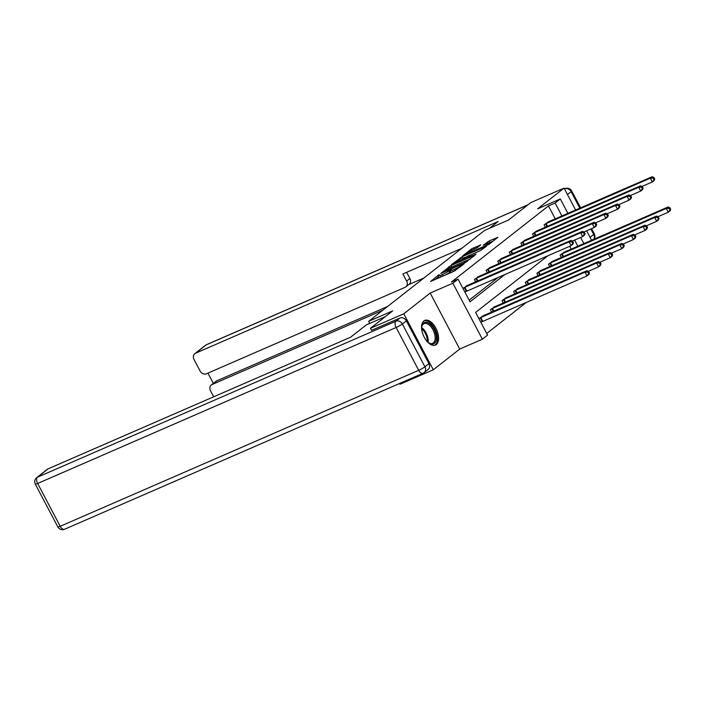 <?xml version="1.0" encoding="UTF-8"?>
<svg xmlns="http://www.w3.org/2000/svg" width="706" height="706" viewBox="0 0 706 706"><rect width="100%" height="100%" fill="white"/><g stroke="black" fill="none" stroke-linecap="round" stroke-linejoin="round"><path stroke-width="1.06" d="M439.203 274.563L430.598 281.456L454.143 271.21L463.939 263.982L461.106 265.562A5.41 0.635 -27.8 0 1 454.585 269.224L452.617 270.071A5.41 0.635 -27.8 0 1 450.172 270.76A5.41 0.635 -27.8 0 1 450.772 270.063L451.372 269.268L448.937 270.857A5.41 0.635 -27.8 0 1 442.415 274.51L440.456 275.366A5.41 0.635 -27.8 0 1 438.002 276.055A5.41 0.635 -27.8 0 1 438.602 275.358L439.203 274.563M423.856 320.939A13.432 7.21 66.5 0 0 423.856 336.462A13.432 7.21 66.5 0 0 435.434 345.058A13.432 7.21 66.5 0 0 436.299 344.537A13.432 7.21 66.5 0 0 436.299 329.014A13.432 7.21 66.5 0 0 424.721 320.418A13.432 7.21 66.5 0 0 423.856 320.939M480.768 244.876L471.546 248.891L462.739 255.863L489.082 244.267L497.889 237.287L489.152 240.975L483.231 245.229L487.952 243.288A4.518 0.529 -27.8 0 1 489.999 242.714A4.518 0.529 -27.8 0 1 488.137 244.223A4.518 0.529 -27.8 0 1 484.051 246.359L468.546 253.101A4.518 0.529 -27.8 0 1 466.498 253.675A4.518 0.529 -27.8 0 1 468.369 252.166A4.518 0.529 -27.8 0 1 472.455 250.039L477.079 247.771L480.768 244.876M555.269 218.886L548.447 205.94L555.11 203.046L560.317 198.96L567.924 213.38M371.577 330.399L370.474 328.29L392.642 310.905L368.656 321.336L484.598 230.43L508.585 219.99L530.762 202.604L564.076 188.105L537.663 208.817L560.317 198.96M370.474 328.29L403.788 313.791L433.299 369.776L459.721 349.064L482.375 339.198L452.855 283.221L458.07 279.135L470.037 301.833L504.975 274.431M459.721 349.064L430.201 293.078L403.788 313.791M430.201 293.078L452.855 283.221M548.447 205.94L451.408 282.038L458.07 279.135M450.86 265.562L440.782 273.46L464.327 263.214L475.173 255.095L450.86 265.562L451.637 267.018M451.566 264.556L462.227 256.657L486.531 246.191L480.618 250.445L469.031 255.74L466.401 257.884L476.082 254.142L451.663 264.741M591.593 240.287L586.598 230.809M575.637 210.026L564.076 188.105M433.299 369.776L399.984 384.276L399.57 383.482M368.656 321.336L369.75 323.401M469.163 300.182L498.312 277.326M464.98 292.24L466.039 291.41M467.504 285.436L462.986 288.463M475.72 281.862L474.45 279.47L479.109 276.337M487.325 272.763L486.063 270.363L490.723 267.23M498.93 263.656L497.668 261.264L502.328 258.131M510.544 254.557L509.282 252.157L513.942 249.024M522.149 245.45L520.887 243.058L525.546 239.925M533.762 236.351L532.5 233.951L537.16 230.818M545.367 227.244L544.105 224.852L548.765 221.719M486.716 333.47L526.526 302.256M571.225 249.147L569.707 246.262M480.936 322.501L481.995 321.671M483.46 315.697L478.942 318.724M491.667 312.123L490.405 309.731L495.065 306.598M503.281 303.024L502.019 300.624L506.679 297.491M514.886 293.917L513.624 291.525L518.283 288.392M526.5 284.818L525.238 282.418L529.897 279.285M538.104 275.711L536.842 273.319L541.502 270.186M549.718 266.612L548.456 264.212L553.116 261.079M561.323 257.505L560.061 255.113L564.721 251.98M547.882 255.757L475.615 312.423L487.581 335.121L482.375 339.198M580.614 237.463L583.88 243.641M561.932 215.992L555.11 203.046M577.887 246.253L574.631 240.066M438.002 276.055L438.805 277.573A5.41 0.635 -27.8 0 0 439.82 277.44M445.009 275.181A5.41 0.635 -27.8 0 0 449.74 272.375L448.937 270.857M450.64 271.66L449.74 272.375M450.172 270.76L450.966 272.278A5.41 0.635 -27.8 0 0 451.981 272.145M438.479 276.955L435.417 279.355M470.39 258.925L465.986 260.841M442.839 272.031L463.913 263.047L466.401 261.414A5.41 0.635 -27.8 0 0 467.001 260.708A5.41 0.635 -27.8 0 0 464.548 261.405L450.428 267.548A5.41 0.635 -27.8 0 0 443.897 271.201L442.839 272.031M467.301 256.304L470.028 255.122M461.159 258.917A4.518 0.529 -27.8 0 0 457.073 261.043A4.518 0.529 -27.8 0 0 455.211 262.553A4.518 0.529 -27.8 0 0 457.25 261.979L462.712 259.605L467.204 256.543L461.159 258.917M493.106 241.117L489.39 242.749M589.439 273.028L588.636 271.519L587.895 272.101L588.689 273.619L589.439 273.028L588.857 274.484L587.004 275.94L585.009 272.163L586.862 270.698L482.057 316.27M480.804 322.263L587.004 275.94L588.689 273.619M480.001 317.885L585.009 272.163L587.895 272.101M586.862 270.698L588.636 271.519M573.484 242.767L572.681 241.258L571.939 241.84L572.734 243.358L573.484 242.767L572.901 244.223L571.048 245.679L569.054 241.902L464.045 287.624M571.939 241.84L569.054 241.902L570.907 240.437L466.101 286.009M572.734 243.358L571.048 245.679L464.848 292.002M572.681 241.258L570.907 240.437M421.659 328.899A11.623 6.239 -113.5 0 1 421.791 326.56A11.623 6.239 -113.5 0 1 421.835 326.331A11.623 6.239 -113.5 0 1 430.669 324.689A11.623 6.239 -113.5 0 1 436.184 340.08A11.623 6.239 -113.5 0 1 428.957 343.01A11.623 6.239 -113.5 0 1 427.148 341.519M428.621 342.781A10.766 5.772 66.5 0 0 432.637 343.363A10.766 5.772 66.5 0 0 434.993 339.86A10.766 5.772 66.5 0 0 431.957 328.105A10.766 5.772 66.5 0 0 424.05 323.622A10.766 5.772 66.5 0 0 421.738 326.966M434.605 345.313A13.343 7.166 66.5 0 0 437.252 341.095A13.343 7.166 66.5 0 0 433.634 326.746A13.343 7.166 66.5 0 0 423.962 320.859M385.37 316.606L366.326 324.892L350.626 337.203L48.123 468.837L37.48 477.185L395.96 321.186L399.975 318.035L371.55 330.329M428.939 363.661L406.365 320.842L402.349 323.992L424.924 366.811L428.939 363.661A5.163 4.315 51.9 0 1 428.136 369.467L424.112 372.618A5.163 4.315 -128.1 0 0 424.924 366.811A5.163 0.6 -27.8 0 1 418.693 370.297L396.119 327.478L37.639 483.478L60.213 526.297L418.693 370.297A5.163 2.771 66.5 0 0 422.991 373.289A5.163 5.163 0 0 0 424.112 372.618A5.163 4.315 -128.1 0 1 423.318 373.086M57.874 526.95A5.163 5.163 0 0 0 64.511 529.279A5.163 2.771 66.5 0 1 60.213 526.297A5.163 0.6 152.2 0 1 57.874 526.95L35.3 484.131A5.163 0.6 -27.8 0 0 37.639 483.478A5.163 2.771 66.5 0 1 37.48 477.185A5.163 4.315 -128.1 0 0 36.686 477.653L47.32 469.313A5.163 4.315 51.9 0 1 48.123 468.837M399.975 318.035A5.163 4.315 51.9 0 1 406.365 320.842M489.54 228.276L498.118 221.552L195.615 353.185A5.163 4.315 -128.1 0 0 194.821 353.662A5.163 4.315 -128.1 0 0 194.009 359.469L200.072 370.968A5.163 4.315 -128.1 0 0 206.461 373.765L405.023 287.36A5.163 4.315 -128.1 0 0 405.818 286.883A5.163 4.315 -128.1 0 0 406.63 281.085L409.904 278.517A5.163 4.315 51.9 0 1 409.092 284.324L405.818 286.883M461.724 248.362L402.879 273.972L406.63 281.085M211.332 384.982L216.098 381.249A5.163 4.315 51.9 0 1 216.892 380.772L212.127 384.505A5.163 4.315 -128.1 0 0 211.332 384.982A5.163 4.315 -128.1 0 0 210.52 390.789L213.689 396.79M207.943 373.121L213.353 383.393M212.127 384.505L382.828 310.225M423.953 277.979L408.73 284.606M216.892 380.772L387.594 306.492M406.647 272.331L409.904 278.517M601.044 263.929L600.25 262.42L599.5 263.003L600.303 264.512L601.044 263.929L600.471 265.377L598.609 266.842L596.614 263.056L598.476 261.599L493.67 307.172M588.257 271.342L598.609 266.842L600.303 264.512M491.614 308.787L596.614 263.056L599.5 263.003M598.476 261.599L600.25 262.42M612.658 254.831L611.855 253.313L611.114 253.895L611.908 255.413L612.658 254.831L612.076 256.278L610.222 257.734L608.228 253.957L610.081 252.492L505.275 298.064M599.871 262.244L610.222 257.734L611.908 255.413M503.219 299.679L608.228 253.957L611.114 253.895M610.081 252.492L611.855 253.313M585.089 233.668L584.294 232.159L583.544 232.742L584.347 234.251L585.089 233.668L584.515 235.116L582.653 236.581L580.659 232.795L475.659 278.526M583.544 232.742L580.659 232.795L582.521 231.339L477.715 276.911M584.347 234.251L582.653 236.581L572.301 241.081M584.294 232.159L582.521 231.339M596.702 224.561L595.899 223.052L595.158 223.634L595.952 225.152L596.702 224.561L596.12 226.017L594.267 227.473L592.272 223.696L487.264 269.418M595.158 223.634L592.272 223.696L594.125 222.231L489.32 267.803M595.952 225.152L594.267 227.473L583.915 231.983M595.899 223.052L594.125 222.231M624.263 245.723L623.469 244.214L622.718 244.797L623.522 246.306L624.263 245.723L623.689 247.171L621.827 248.636L619.833 244.85L621.695 243.393L516.889 288.966M611.475 253.136L621.827 248.636L623.522 246.306M514.833 290.581L619.833 244.85L622.718 244.797M621.695 243.393L623.469 244.214M635.877 236.625L635.073 235.107L634.332 235.689L635.126 237.207L635.877 236.625L635.294 238.072L633.432 239.528L631.438 235.751L633.3 234.286L528.494 279.858M623.089 244.038L633.432 239.528L635.126 237.207M526.438 281.473L631.438 235.751L634.332 235.689M633.3 234.286L635.073 235.107M647.481 227.517L646.687 226.008L645.937 226.591L646.74 228.1L647.481 227.517L646.908 228.973L645.046 230.43L643.051 226.644L644.913 225.188L540.108 270.76M634.694 234.93L645.046 230.43L646.74 228.1M538.051 272.375L643.051 226.644L645.937 226.591M644.913 225.188L646.687 226.008M608.307 215.462L607.513 213.953L606.763 214.536L607.566 216.045L608.307 215.462L607.734 216.91L605.872 218.375L603.877 214.589L498.877 260.32M606.763 214.536L603.877 214.589L605.739 213.133L500.933 258.705M607.566 216.045L605.872 218.375L595.52 222.875M607.513 213.953L605.739 213.133M619.921 206.364L619.118 204.846L618.377 205.428L619.171 206.946L619.921 206.364L619.338 207.811L617.485 209.267L615.491 205.49L510.482 251.212M618.377 205.428L615.491 205.49L617.344 204.025L512.538 249.597M619.171 206.946L617.485 209.267L607.134 213.777M619.118 204.846L617.344 204.025M631.526 197.256L630.732 195.747L629.981 196.33L630.785 197.839L631.526 197.256L630.952 198.704L629.09 200.169L627.096 196.383L522.096 242.114M629.981 196.33L627.096 196.383L628.958 194.927L524.152 240.499M630.785 197.839L629.09 200.169L618.738 204.669M630.732 195.747L628.958 194.927M659.095 218.419L658.292 216.901L657.551 217.483L658.345 219.001L659.095 218.419L658.513 219.866L656.651 221.322L654.656 217.545L656.518 216.08L551.713 261.661M646.308 225.832L656.651 221.322L658.345 219.001M549.656 263.267L654.656 217.545L657.551 217.483M656.518 216.08L658.292 216.901M643.14 188.158L642.336 186.64L641.595 187.222L642.389 188.74L643.14 188.158L642.557 189.605L640.704 191.061L638.709 187.284L533.701 233.006M641.595 187.222L638.709 187.284L640.563 185.819L535.757 231.4M642.389 188.74L640.704 191.061L630.352 195.571M642.336 186.64L640.563 185.819M670.7 209.311L669.906 207.802L669.156 208.385L669.959 209.894L670.7 209.311L670.126 210.767L668.264 212.224L666.27 208.438L668.132 206.982L563.326 252.554M657.913 216.724L668.264 212.224L669.959 209.894M561.27 254.169L666.27 208.438L669.156 208.385M668.132 206.982L669.906 207.802M654.744 179.05L653.95 177.541L653.2 178.124L654.003 179.633L654.744 179.05L654.171 180.507L652.309 181.963L650.314 178.177L545.314 223.908M653.2 178.124L650.314 178.177L652.176 176.721L547.371 222.293M654.003 179.633L652.309 181.963L641.957 186.463M653.95 177.541L652.176 176.721M438.055 275.887L437.782 275.366M462.351 265.227L462.112 264.776M450.216 270.592L449.943 270.071M441.224 276.831L440.456 275.366M443.183 275.975L442.415 274.51M453.393 271.536L452.617 270.071M455.317 270.619L454.585 269.224M461.345 266.021L461.106 265.562M449.493 267.971L448.831 266.7M466.64 261.864L466.401 261.414M460.85 259.049L460.188 257.796M462.995 258.114L462.227 256.657M465.016 258.961L464.751 258.458M467.443 256.993L467.204 256.543M487.767 243.367L487.114 242.114M489.946 242.485L489.152 240.975M472.208 250.145L471.546 248.891M474.353 249.209L473.585 247.744M482.233 321.548L480.239 317.762M482.789 321.292L480.795 317.506M464.839 287.245L466.834 291.031M464.283 287.501L466.278 291.287M421.676 327.584A10.766 5.772 -113.5 0 1 428.127 342.401M427.324 341.686A10.414 5.586 66.5 0 0 421.65 328.652M395.96 321.186A5.163 2.771 66.5 0 0 396.119 327.478A5.163 0.6 152.2 0 0 402.349 323.992A5.163 4.315 -128.1 0 0 395.96 321.186M590.039 237.34L593.702 234.471L590.807 228.982M579.847 208.191L571.128 191.653L567.465 194.521M527.806 204.916L206.258 344.846L195.615 353.185M205.464 345.313A5.163 4.315 51.9 0 1 206.258 344.846A5.163 2.771 66.5 0 1 206.584 344.643A5.163 5.163 0 0 0 205.464 345.313L194.821 353.662M564.738 188.846A5.163 4.315 51.9 0 1 571.128 191.653A5.163 0.6 152.2 0 0 571.701 190.982A5.163 5.163 0 0 0 565.065 188.652A5.163 2.771 66.5 0 0 564.738 188.846M593.834 239.308A5.163 5.163 0 0 0 594.275 233.801A5.163 0.6 -27.8 0 1 593.702 234.471A5.163 4.315 51.9 0 1 593.72 239.36M493.3 311.417L491.853 308.663M493.865 311.17L492.4 308.407M504.914 302.309L503.457 299.565M505.47 302.071L504.013 299.3M476.444 278.146L477.909 280.909M475.897 278.402L477.344 281.156M488.058 269.039L489.514 271.81M487.502 269.304L488.958 272.048M516.518 293.211L515.071 290.457M517.083 292.964L515.618 290.201M528.132 284.103L526.676 281.359M528.688 283.865L527.232 281.094M539.737 275.005L538.29 272.251M540.302 274.758L538.837 271.995M499.663 259.94L501.128 262.703M499.116 260.196L500.563 262.95M511.276 250.833L512.732 253.604M510.72 251.098L512.177 253.842M522.881 241.734L524.346 244.497M522.334 241.99L523.781 244.744M551.351 265.897L549.895 263.153M551.907 265.659L550.451 262.888M534.495 232.627L535.951 235.398M533.939 232.892L535.395 235.636M562.956 256.799L561.508 254.045M563.52 256.552L562.055 253.789M546.1 223.528L547.565 226.291M545.553 223.784L547 226.538M467.328 261.326L467.001 260.708M455.494 263.1L455.211 262.553M467.654 256.825L467.39 256.322M466.79 254.222L466.498 253.675M490.308 243.305L489.999 242.714M36.686 477.653A5.163 5.163 0 0 0 35.3 484.131M64.511 529.279L422.991 373.289M206.584 344.643L527.964 204.793M564.5 188.899L565.065 188.652M571.701 190.982L580.597 207.864M591.557 228.656L594.275 233.801"/></g></svg>
